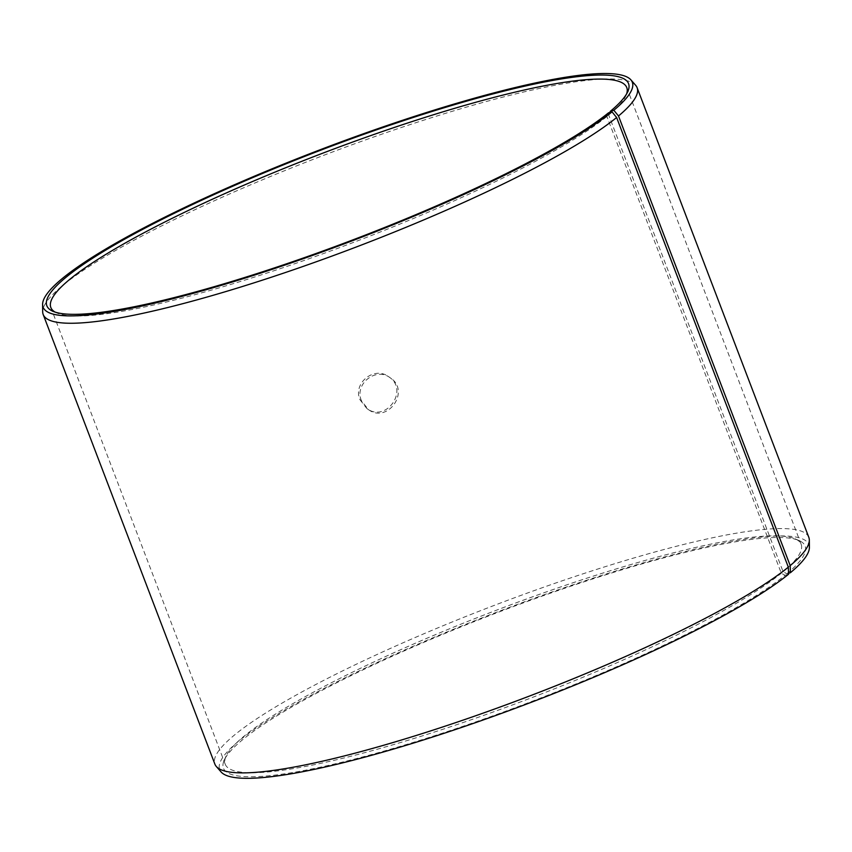 <?xml version="1.0" encoding="UTF-8"?>
<svg xmlns="http://www.w3.org/2000/svg" width="852" height="852" viewBox="0 0 852 852"><rect width="100%" height="100%" fill="white"/><g stroke="black" fill="none" stroke-linecap="round" stroke-linejoin="round"><path stroke-width="0.64" stroke-dasharray="4.26 3.19" d="M788.537 573.268L786.907 573.769L783.116 571.745L608.701 115.009L609.83 112.432M608.701 115.009A308.243 47.158 -20.9 0 0 625.89 95.722A308.243 47.158 -20.9 0 0 626.635 93.848M55.103 312.098A308.243 47.158 -20.9 0 0 56.903 313.003A308.243 47.158 -20.9 0 0 315.144 256.558A308.243 47.158 -20.9 0 0 606.89 116.5L608.477 112.847M635.667 85.317A317.881 48.628 -20.9 0 0 322.802 155.671A317.881 48.628 -20.9 0 0 42.685 311.757M809.4 547.346A315.357 48.244 -20.9 0 0 497.078 612.056A315.357 48.244 -20.9 0 0 221.126 771.987M808.814 537.324A317.881 48.628 -20.9 0 0 494.501 605.293A317.881 48.628 -20.9 0 0 214.885 764.127M786.907 573.769A311.331 47.627 -20.9 0 0 799.006 540.519A311.331 47.627 -20.9 0 0 497.302 612.631A311.331 47.627 -20.9 0 0 224.321 759.963A311.331 47.627 -20.9 0 0 445.745 732.081A311.331 47.627 -20.9 0 0 785.065 575.281L781.305 573.247L606.89 116.5M788.569 574.216L785.065 575.281M783.116 571.745A308.243 47.158 -20.9 0 0 801.168 544.322A308.243 47.158 -20.9 0 0 795.097 538.826A308.243 47.158 -20.9 0 0 496.386 610.234A308.243 47.158 -20.9 0 0 226.11 756.097A308.243 47.158 -20.9 0 0 225.237 764.244A308.243 47.158 -20.9 0 0 467.301 721.09A308.243 47.158 -20.9 0 0 781.305 573.247M361.472 400.781C354.017 384.263 375.849 366.616 390.173 377.777C411.069 390.759 387.522 424.221 368.288 409.493L361.472 400.781M360.002 399.769L366.829 408.481C386.084 423.21 409.588 389.737 388.704 376.765C374.411 365.636 352.558 383.198 360.002 399.769M625.89 95.722L627.679 91.856M56.903 313.003L52.994 311.31M226.11 756.097L224.321 759.963M795.097 538.826L799.006 540.519M801.168 544.322L626.763 87.575M225.237 764.244L50.832 307.508M390.173 377.777L388.704 376.765M368.288 409.493L366.829 408.481"/><path stroke-width="1.28" d="M609.83 112.432L610.32 111.335A311.331 47.627 -20.9 0 0 627.679 91.856A311.331 47.627 -20.9 0 0 320.714 150.197A311.331 47.627 -20.9 0 0 52.994 311.31A311.331 47.627 -20.9 0 0 313.813 254.301A311.331 47.627 -20.9 0 0 608.477 112.847L611.981 111.782L616.624 117.523L788.324 567.155L788.569 574.216A315.357 48.244 -20.9 0 1 475.565 722.634A315.357 48.244 -20.9 0 1 221.126 771.987L216.333 766.502A317.881 48.628 -20.9 0 0 472.807 716.756A317.881 48.628 -20.9 0 0 788.324 567.155M626.635 93.848A308.243 47.158 -20.9 0 0 626.763 87.575A308.243 47.158 -20.9 0 0 321.971 153.488A308.243 47.158 -20.9 0 0 50.832 307.508A308.243 47.158 -20.9 0 0 55.103 312.098M610.32 111.335L613.845 110.259A315.357 48.244 -20.9 0 0 630.874 79.832A315.357 48.244 -20.9 0 0 320.501 149.622A315.357 48.244 -20.9 0 0 42.6 304.473A315.357 48.244 -20.9 0 0 282.555 265.845A315.357 48.244 -20.9 0 0 611.981 111.782M613.845 110.259L618.499 115.978A317.881 48.628 -20.9 0 0 637.115 87.703A317.881 48.628 -20.9 0 0 635.667 85.317L630.874 79.832M42.6 304.473L42.685 311.757A317.881 48.628 -20.9 0 0 43.186 314.495A317.881 48.628 -20.9 0 0 292.811 269.999A317.881 48.628 -20.9 0 0 616.624 117.523M618.499 115.978L790.198 565.611L790.432 572.693A315.357 48.244 -20.9 0 0 809.4 547.346L809.315 540.072A317.881 48.628 -20.9 0 0 808.814 537.324L637.115 87.703M790.198 565.611A317.881 48.628 -20.9 0 0 809.315 540.072M43.186 314.495L214.885 764.127A317.881 48.628 -20.9 0 0 216.333 766.502M790.432 572.693L788.537 573.268"/></g></svg>
